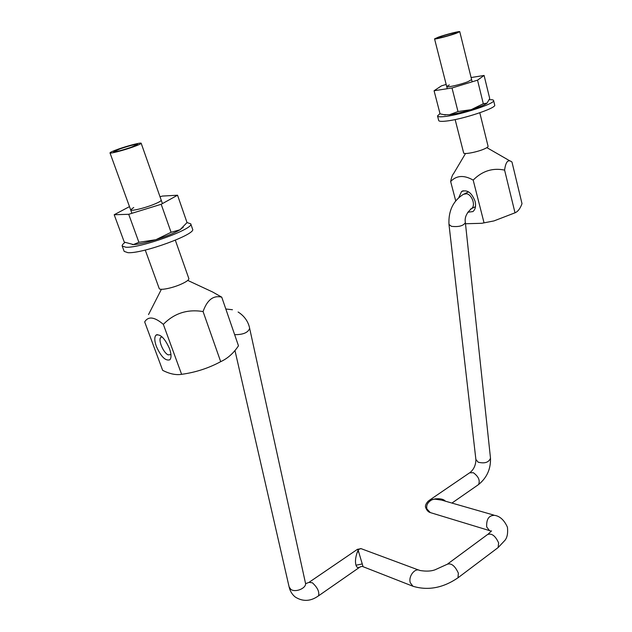 <?xml version="1.0" encoding="UTF-8"?>
<svg xmlns="http://www.w3.org/2000/svg" width="632" height="632" viewBox="0 0 632 632"><rect width="100%" height="100%" fill="white"/><g stroke="black" fill="none" stroke-linecap="round" stroke-linejoin="round"><path stroke-width="0.95" d="M162.076 336.888L160.891 337.322C157.818 339.582 163.214 352.664 168.096 354.86L170.964 354.607M309.506 582.017L357.349 549.39L358.178 550.227L357.317 552.06C355.437 557.432 354.994 561.824 356.006 565.229C356.646 567.307 357.807 568.01 359.49 567.354L360.295 566.809M418.795 570.104L361.915 548.963C360.746 548.26 359.497 548.679 358.178 550.227L363.076 566.707M445.434 501.2C443.609 499.146 440.156 498.379 435.077 498.885L428.543 500.828C425.707 503.72 424.815 506.145 425.889 508.104L425.889 508.104C426.956 510.569 428.417 512.062 430.289 512.576L431.459 512.931M493.782 515.088L441.571 500.086L435.053 499.169L432.58 499.406C427.888 501.919 426 505.094 426.908 508.942L430.281 512.576L490.416 530.872M120.214 148.797L113.57 151.783C115.593 152.004 121.439 150.511 131.116 147.288L137.626 144.357C135.603 144.136 129.797 145.613 120.214 148.797M220.687 361.662C227.607 358.51 233.54 353.233 238.477 345.815L221.745 297.166C213.379 295.089 207.154 299.884 203.077 311.56C187.459 308.985 174.211 313.251 163.34 324.358C154.492 316.837 148.267 316.024 144.681 321.925L162.653 370.328C169.645 373.923 175.965 375.258 181.613 374.326C195.517 372.422 208.544 368.203 220.687 361.662L203.077 311.56M156.333 346.36C154.413 340.846 154.295 337.109 155.986 335.15C160.307 333.736 164.818 338.246 169.518 348.682C171.398 354.165 171.509 357.854 169.85 359.766C165.513 361.196 161.01 356.725 156.333 346.36M181.613 374.326L163.34 324.358M187.759 280.418L212.502 291.937L221.745 297.166M440.464 36.688L437.423 38.046C437.075 38.71 448.23 35.874 453.902 33.844L456.873 32.508C457.165 31.853 446.121 34.673 440.464 36.688M465.492 223.744L481.718 223.301L493.924 220.931L515.009 212.81C517.885 211.649 520.215 208.6 522.008 203.654L511.975 162.037C508.191 158.94 505.734 161.626 504.597 170.111C492.731 167.63 482.256 170.964 473.178 180.104C464.046 174.882 456.541 175.348 450.656 181.51C451.461 177.434 452.465 174.756 453.681 173.468L465.531 153.489M455.696 200.81L450.656 181.51M458.832 197.476L461.558 191.528C467.238 189.355 471.756 192.634 475.098 201.355C476.141 206.056 475.406 209.468 472.91 211.586L467.759 212.226M484.009 222.709L473.178 180.104M515.009 212.81L504.597 170.111M125.01 242.459C122.892 243.968 121.952 245.153 122.189 246.014L125.902 247.246C140.636 248.273 194.585 228.602 190.738 223.823L187.025 222.559M122.221 246.093L124.172 251.378L127.901 252.674C142.666 253.843 196.481 234.109 192.586 229.163L192.547 229.068M494.682 105.015L494.698 105.094C496.594 108.072 462.466 119.385 446.374 121.052C441.499 121.613 438.932 121.415 438.679 120.467L437.534 116.035M489.263 99.714C492.004 99.579 493.45 99.856 493.6 100.543C495.472 103.427 461.289 114.716 445.197 116.478C440.314 117.054 437.755 116.888 437.51 115.964L439.991 113.586M160.03 196.789L162.337 196.078L177.545 195.217L187.032 222.583L179.994 229.772C174.464 233.05 166.421 236.36 155.875 239.718L171.075 232.292L179.994 229.772L183.28 227.18M177.545 195.217L161.192 204.278L171.075 232.292M161.192 204.278L128.707 214.295L114.195 214.738L124.275 242.088L133.431 244.56L138.898 242.309L155.875 239.718C146.292 242.656 138.843 244.276 133.534 244.584L133.431 244.56M114.195 214.738L129.489 206.617M128.707 214.295L138.898 242.309M132.38 244.592L133.534 244.584M471.093 77.546L484.096 75.445L489.713 98.545L487.043 103.135L486.103 103.79C483.211 105.512 478.234 107.472 471.18 109.676L483.314 103.735L487.043 103.135M484.096 75.445L477.531 80.169L483.314 103.735M477.531 80.169L452.014 87.982L434.073 90.747L440.054 113.847L443.917 114.645L449.455 114.732L457.995 111.54L471.18 109.676C462.798 112.22 455.561 113.902 449.455 114.732L443.917 114.645M434.073 90.747L441.436 85.873L446.176 84.427M452.014 87.982L457.995 111.54M443.443 114.574L445.291 115M118.634 149.018C128.272 145.605 141.323 142.271 141.173 143.267C141.055 143.843 138.25 145.107 132.76 147.066C123.058 150.511 109.763 153.908 109.992 152.897C110.158 152.288 113.041 151.001 118.634 149.018M145.249 250.051L159.185 288.461C159.43 290.72 172.418 288.16 181.424 284.037C186.519 281.698 189 279.889 188.857 278.601L175.333 240.215M438.505 37.098C445.837 34.491 460.128 30.842 459.764 31.695L455.933 33.417C448.57 36.056 434.089 39.737 434.555 38.868L438.505 37.098M455.135 119.574L463.635 152.889C463.454 154.769 477.65 152.035 484.586 148.82C486.964 147.738 488.133 146.9 488.078 146.3L479.799 112.78M161.207 200.123C161.2 201 158.537 202.509 153.213 204.626C143.812 208.37 130.634 211.404 130.658 209.856L133.723 207.501M471.606 79.624L467.917 81.686C460.736 84.57 446.374 87.848 446.713 86.552L449.336 84.917M318.03 596.189L318.512 595.85C319.579 591.9 317.533 587.547 312.382 582.791L309.016 582.356L305.77 583.628M234.97 350.515L289.108 586.899L290.791 589.332C295.421 592.99 306.836 588.068 305.493 583.036L305.438 582.799M234.646 334.66C243.13 334.723 248.131 332.622 249.648 328.348L249.608 328.158M356.006 565.229L361.954 564.005M357.317 552.06L358.542 551.799M477.958 484.973L478.55 484.562C480.273 480.494 478.543 476.544 473.344 472.712L469.608 472.823L429.491 500.188M412.965 586.259L410.342 582.838C408.051 576.518 414.955 567.536 419.79 570.467C425.992 571.494 431.056 571.281 434.974 569.827L447.227 564.273C451.256 562.843 454.961 565.79 458.35 573.121L457.995 577.798C443.04 587.981 428.03 590.802 412.965 586.259L362.981 566.667C362.318 566.177 361.156 566.406 359.49 567.354L318.512 595.85C315.787 597.619 306.797 604.358 295.191 596.979C292.134 594.483 290.127 591.197 289.164 587.128M497.463 548.062L498.127 547.557L498.624 542.904C495.369 535.762 491.664 532.981 487.509 534.553L447.875 563.791M457.995 577.798L498.127 547.557L504.96 540.313C507.243 537.508 508.065 533.147 507.433 527.23C504.289 520.199 500.046 516.241 494.714 515.357C488.939 515.214 486.269 519.085 486.703 526.97L489.492 530.596L491.151 531.164M426.908 508.942L425.889 508.104M490.472 457.971L490.495 458.192C488.828 462.434 484.72 463.769 478.171 462.197L475.88 459.472L448.997 224.573M451.935 503.064L478.55 484.562C486.861 477.784 490.843 468.991 490.495 458.192L465.373 222.638C463.335 225.908 458.69 227.141 451.422 226.327L448.973 224.415C448.317 210.851 453.144 200.81 463.454 194.293L466.645 193.74C472.183 194.711 475.849 205.89 471.543 208.592L470.524 209.113M305.54 583.423L249.648 328.348C248.929 324.398 246.33 317.138 238.098 312.01M232.45 309.727L225.822 309.001M491.554 530.904L488.196 534.048M357.459 549.311L361.156 548.694M470.176 472.428C473.85 469.355 475.762 465.113 475.912 459.693M465.373 222.638C464.425 217.661 466.479 212.984 471.543 208.592L475.477 206.68M468.589 191.859L464.631 193.732M155.986 335.15L157.21 334.573M161.405 289.29L148.512 314.594M113.855 152.565L113.57 151.783M137.895 145.123L137.626 144.357M481.718 223.301L493.924 220.931M461.558 191.528L463.209 190.745M437.557 38.576L437.423 38.046M456.999 33.03L456.873 32.508M486.869 147.635L510.214 161.073M192.586 229.163L190.738 223.823M493.6 100.543L494.698 105.094M162.424 203.591L141.173 143.267M131.914 213.308L109.992 152.897M472.151 81.82L459.764 31.695M447.266 88.709L434.555 38.868"/></g></svg>
